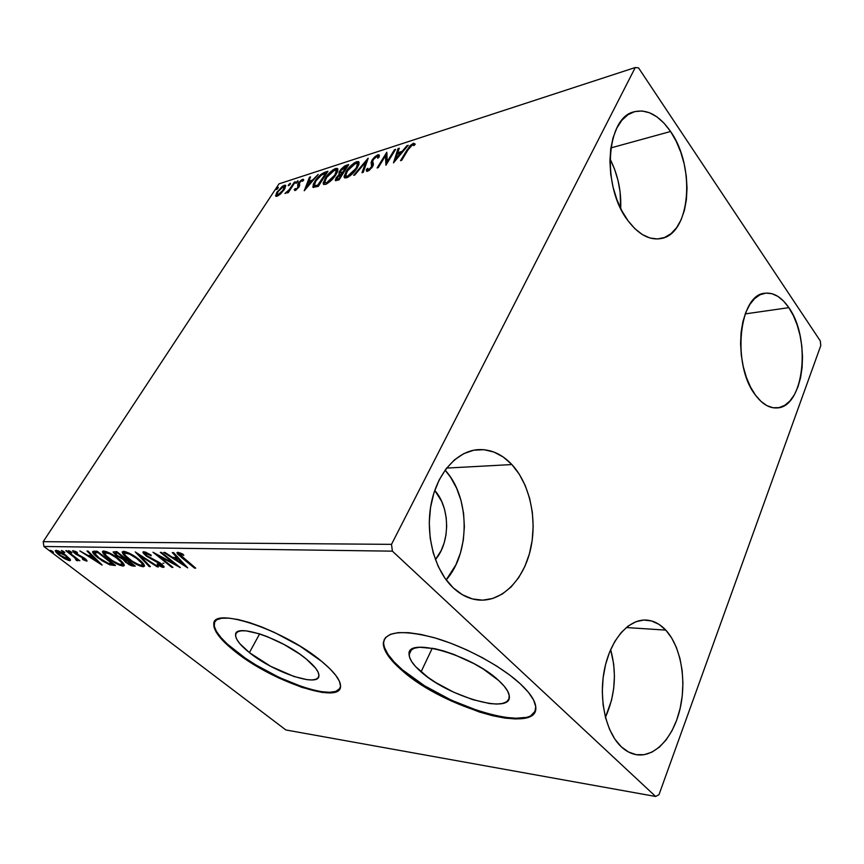 <?xml version="1.0" encoding="UTF-8"?>
<svg xmlns="http://www.w3.org/2000/svg" width="864" height="864" viewBox="0 0 864 864"><rect width="100%" height="100%" fill="white"/><g stroke="black" fill="none" stroke-linecap="round" stroke-linejoin="round"><path stroke-width="1.3" d="M421.06 671.868C413.37 665.14 409.385 659.394 409.104 654.631C405.713 636.293 471.56 654.523 498.776 680.594L504.144 686.102L507.665 691.168L509.242 695.574L508.842 699.17L506.531 701.827L502.416 703.469L496.714 704.052L489.661 703.566L472.64 699.613L453.816 692.269L435.812 682.582L427.885 677.257L415.595 666.598L411.696 661.619L409.525 657.126L409.212 653.303L410.789 650.3L414.256 648.248L419.504 647.255L434.603 648.648L443.869 651.013L453.805 654.394L474.001 663.649L483.386 669.114L498.776 680.594C505.321 686.621 508.831 691.762 509.296 695.995C512.363 715.208 448.243 696.784 421.06 671.868L432.27 648.194L421.06 671.868M249.404 652.612C240.03 645.116 235.429 639.176 235.58 634.77C234.889 622.814 282.096 638.604 306.234 658.984L315.641 668.207L318.092 672.106L318.935 675.324L318.157 677.754L315.824 679.298L312.044 679.946L307.001 679.666L293.911 676.469L270.605 666.274L249.404 652.612L239.803 643.637L236.974 639.684L235.645 636.304L235.894 633.625L237.74 631.768L241.142 630.828L245.981 630.839L259.276 633.776L267.192 636.617L283.964 644.436L299.646 654.026L306.234 658.984C314.723 666.014 318.956 671.555 318.924 675.605C319.41 687.917 273.542 672.332 249.404 652.612L259.621 633.895L249.404 652.612M312.811 689.904L302.314 686.815L279.212 677.452L255.949 664.988L245.214 658.087L227.383 644.123L220.925 637.524L216.497 631.508L214.283 626.303L214.639 621.724L214.121 623.441C213.84 630.299 221 639.5 235.58 651.056L235.256 651.65C220.666 640.094 213.505 630.893 213.786 624.046C212.63 606.01 285.023 630.18 321.7 661.403L299.992 646.142L274.352 632.383L261.457 626.843L249.264 622.512L238.302 619.585L229.003 618.149L221.724 618.235L216.713 619.801L214.11 622.739L213.948 626.908L216.151 632.102L220.59 638.118L235.256 651.65L244.89 658.681L267.095 672.095L278.899 678.046L302 687.409L321.808 692.366L329.562 692.896L335.437 692.042L339.163 689.807L340.556 686.232L339.476 681.415L335.902 675.518L329.908 668.758L321.7 661.403C334.26 671.89 340.546 680.152 340.556 686.167C341.204 705.046 271.912 681.361 235.256 651.65L235.58 651.056C269.752 678.64 333.504 702.065 340.114 688.316L335.74 691.427L329.864 692.28L322.121 691.762M383.292 643.561L384.383 639.133L383.638 642.848C383.994 650.311 390.236 659.275 402.376 669.773L402.041 670.464C389.902 659.977 383.648 651.002 383.292 643.561C384.739 631.433 401.533 629.435 433.663 637.546C464.108 646.153 500.839 665.777 520.29 683.802L509.555 674.924L496.638 666.036L482.09 657.536L466.56 649.825L450.76 643.226L435.402 638.053L421.157 634.489L408.618 632.675L398.272 632.632L390.485 634.306L385.484 637.578L383.368 642.276L384.124 648.173L387.634 655.009L393.703 662.537L402.041 670.464L412.333 678.521L424.213 686.459L451.094 700.909L479.228 711.958L492.61 715.727L504.922 718.092L515.7 718.956L524.534 718.243L531.014 715.921L534.838 712.022L535.734 706.666L533.596 700.002L528.401 692.28L520.29 683.802C529.794 692.68 534.935 700.24 535.712 706.471C540.27 736.085 443.264 707.854 402.041 670.464L402.376 669.773C440.143 703.728 526.716 732.078 535.259 711.061L531.328 715.187M665.777 630.104L626.249 627.545L665.777 630.104L671.62 637.902L676.393 647.46L679.936 658.433L682.139 670.432L682.916 683.046L682.247 695.812L680.152 708.318L676.696 720.112L671.976 730.771L666.155 739.886L659.416 747.101L651.996 752.112L644.166 754.693L636.228 754.672L628.484 752.004L621.248 746.755C605.74 732.305 598.396 698.522 604.573 668.92C610.664 639.263 628.852 618.862 646.38 620.071C653.519 620.579 659.977 623.927 665.777 630.104C680.648 646.121 686.707 679.277 680.227 708.026C673.834 736.787 655.279 757.566 636.606 754.736C631.13 753.872 626.011 751.216 621.248 746.755L614.844 739.098L609.541 729.292L605.567 717.757L603.115 704.948L602.294 691.416L603.137 677.732L605.588 664.481L609.541 652.212L614.822 641.434L621.184 632.556L628.344 625.903L636.012 621.691L643.885 620.05L651.661 620.978L659.038 624.38L665.777 630.104M670.583 131.49L610.87 147.917L670.583 131.49L676.188 141.242L680.767 152.172L684.169 163.901L686.275 175.997L687.031 188.06L686.394 199.66L684.396 210.384L681.08 219.856L676.566 227.74L670.982 233.701L664.535 237.503L657.439 238.972L649.944 237.989L642.352 234.554L634.954 228.755L628.042 220.774C601.528 187.207 605.848 117.418 634.165 111.78C647.212 108.81 659.351 115.376 670.583 131.49C695.898 166.957 690.401 234.198 660.992 238.55C649.598 240.516 638.626 234.587 628.042 220.774L621.918 210.913L616.853 199.541L613.062 187.142L610.718 174.204L609.93 161.298L610.718 148.964L613.062 137.722L616.831 128.023L621.864 120.269L627.923 114.739L634.77 111.607L642.103 110.97L649.631 112.795L657.061 116.975L664.135 123.293L670.583 131.49M788.843 307.649L745.222 313.913L788.843 307.649L793.433 315.738L797.191 325.069L800.021 335.297L801.814 346.064L802.505 356.983L802.084 367.686L800.55 377.773L797.947 386.899L794.372 394.729L789.934 400.95L784.782 405.313L779.101 407.624L773.086 407.765L766.984 405.691L761.033 401.425L755.46 395.129C731.711 365.494 738.785 294.397 764.856 293.252C773.572 292.259 781.564 297.065 788.843 307.649C811.436 338.764 803.952 407.441 777.049 407.927C769.435 408.402 762.242 404.136 755.46 395.129L750.503 387.007L746.377 377.395L743.267 366.649L741.301 355.234L740.578 343.624L741.107 332.305L742.878 321.743L745.805 312.379L749.758 304.582L754.553 298.652L759.996 294.797L765.85 293.123L771.887 293.674L777.881 296.384L783.605 301.115L788.843 307.649M511.888 464.562L446.645 468.083L511.888 464.562L519.275 474.206L525.269 485.633L529.664 498.409L532.321 512.114L533.174 526.252L532.181 540.367L529.362 553.954L524.815 566.546L518.659 577.681L511.088 586.958L502.362 593.989L492.772 598.46L482.674 600.156L472.424 598.936L462.456 594.778L453.168 587.79C434.646 570.434 425.174 535.205 431.093 504.23C436.936 473.213 456.97 450.922 478.235 449.626C490.741 449.075 501.952 454.043 511.888 464.562C529.762 483.851 537.408 518.929 530.615 549.029C523.876 579.118 502.956 601.225 479.984 600.124C470.383 599.584 461.452 595.469 453.168 587.79L444.96 578.21L438.199 566.395L433.199 552.82L430.175 538.056L429.268 522.731L430.531 507.503L433.879 493.042L439.171 479.941L446.137 468.742L454.475 459.864L463.806 453.622L473.753 450.209L483.916 449.701L493.895 452.034L503.323 457.067L511.888 464.562M86.854 561.125L84.424 558.144L75.157 552.938L74.844 551.891L77.533 552.992L76.842 552.064L72.9 550.649L73.03 551.772L75.514 553.954L84.64 559.03L84.942 559.904L82.35 558.814L82.933 559.656L86.81 561.136M391.5 544.352L43.2 541.674L278.986 183.87L635.267 67.522L391.5 544.352L392.396 551.156L655.657 796.478L285.876 729.961L43.902 546.48L392.396 551.156L655.657 796.478L658.984 794.686L820.8 345.557L820.271 340.891L638.561 67.91L635.267 67.522L391.5 544.352L392.396 551.156L43.902 546.48L285.876 729.961L655.657 796.478L658.984 794.686L820.8 345.557L820.271 340.891L638.561 67.91L635.267 67.522L278.986 183.87L43.2 541.674L43.902 546.48L43.2 541.674L391.5 544.352M280.854 193.666L284.861 188.633L285.53 185.231L282.398 186.246L276.545 192.823L275.864 196.268L279.882 194.54L284.288 189.562L285.703 185.447L284.288 185.242L277.15 191.851L275.681 196.031L277.052 196.268L280.854 193.666M295.337 181.807L294.332 182.131L288.792 190.253L285.055 193.568L288.371 191.29L287.334 192.877L288.328 192.564L295.337 181.807L294.332 182.131L289.429 189.464L284.98 193.482L288.371 191.29L287.334 192.877L288.328 192.564L295.337 181.807M295.132 190.566L299.16 186.689L299.689 182.423L301.687 180.662L302.476 181.289L303.502 179.356L301.471 179.906L298.814 182.563L297.68 184.669L297.853 187.488L296.179 189.151L295.391 188.525L294.192 189.637L295.132 190.566L298.901 187.11L299.657 185.544L299.473 182.736L301.828 180.608L302.476 181.289L303.707 180.112L302.573 179.323L298.436 183.114L297.68 184.669L297.853 187.488L295.931 189.248L295.391 188.525L294.192 189.637L295.132 190.566M324.767 172.292L320.674 174.571L316.818 178.556L313.319 184.064L313.081 187.358L318.298 186.365L327.942 171.256L324.767 172.292L325.544 173.167L327.035 172.692L325.544 173.167L324.767 172.292C320.792 174.01 317.498 177.001 314.885 181.256L312.8 187.013L318.298 186.365L327.942 171.256L324.767 172.292M348.721 164.538L344.682 165.985L340.999 169.236L339.023 172.422L339.584 174.031L336.204 177.714L335.405 180.598L339.055 179.874L348.721 164.538L345.881 165.456L339.822 170.845L338.926 173.588L339.584 174.031L336.204 177.714L335.286 180.425L339.055 179.874L348.721 164.538M368.194 158.242L353.635 175.316L354.856 174.928L365.774 162L362.005 172.692L363.247 172.303L368.01 158.296L353.635 175.316L354.856 174.928L365.774 162L362.005 172.692L363.247 172.303L368.194 158.242M394.427 149.753L387.234 161.503L386.791 152.226L377.104 167.972L378.27 167.605L385.506 155.822L385.927 165.208L395.615 149.364L394.427 149.753L394.978 150.412L394.427 149.753L387.234 161.503L386.791 152.226L377.104 167.972L378.27 167.605L385.506 155.822L385.927 165.208L395.615 149.364L394.427 149.753M408.208 149.58L411.707 145.26L412.916 144.86L413.888 145.595L415.26 144.158L413.575 143.23L410.033 145.616L400.529 160.639L401.749 160.261L408.208 149.58L412.387 144.925L413.888 145.595L415.26 144.158L413.359 143.294L407.084 149.807L400.529 160.639L401.749 160.261L408.208 149.58M393.487 162.853L408.197 145.292L406.879 145.724L402.181 151.33L397.796 152.734L399.287 148.176L397.991 148.597L393.487 162.853L408.197 145.292L406.879 145.724L402.181 151.33L397.796 152.734L399.287 148.176L397.991 148.597L393.487 162.853M377.849 154.796L374.62 156.978L372.092 160.013L371.12 162.551L371.639 166.644L368.96 169.506L367.88 169.528L367.859 168.264L366.358 169.506L366.768 171.331L369.176 170.424L372.73 166.45L373.432 164.236L372.654 161.082L374.058 158.555L376.952 156.362L377.849 156.827L377.687 158.198L379.112 157.108L379.156 154.915L377.849 154.796L379.361 155.596L377.849 154.796L372.092 160.013L371.347 167.184L368.604 169.646L367.859 169.484L367.859 168.264L366.358 169.506L366.379 170.975L367.589 171.277L372.546 166.752L373.432 164.549L372.654 161.082L373.226 159.667L376.952 156.362L377.795 156.6L377.687 158.198L379.112 157.108L379.274 155.11L377.849 154.796M357.232 167.886L359.024 164.063L358.625 161.633L356.659 161.654L353.722 163.242L347.036 170.078L344.066 176.396L344.585 177.844L347.263 177.584L354.132 172.001L357.232 167.886L359.024 162.14L356.659 161.654C352.296 163.868 348.775 167.141 346.097 171.482L344.207 177.379L346.583 177.844C350.978 175.597 354.532 172.282 357.232 167.886M335.977 174.647L337.802 170.878L337.489 168.469L335.61 168.469L332.759 170.014L326.182 176.742L323.179 182.963L323.644 184.399L326.192 184.172L332.91 178.697L335.977 174.647L337.835 168.901L335.61 168.469C331.376 170.618 327.931 173.837 325.253 178.114L323.32 184L325.544 184.421C329.81 182.239 333.288 178.978 335.977 174.647M304.247 190.76L318.179 174.42L312.606 180.004L308.848 181.202L310.554 176.893L309.442 177.25L304.247 190.76L318.179 174.42L312.606 180.004L308.848 181.202L310.554 176.893L309.442 177.25L304.247 190.76M297.821 181.829L298.058 180.868L297.346 181.105L295.898 183.319L297.821 181.829L297.778 180.868L295.855 183.265L297.821 181.829M290.196 184.28L290.455 183.33L289.742 183.568L288.23 185.555L290.056 184.496L290.174 183.33L288.252 185.706L290.196 184.28M278.003 188.222L278.273 187.283L277.571 187.499L276.07 189.475L277.862 188.438L277.992 187.272L276.091 189.637L278.003 188.222M69.973 559.073L65.005 554.666L58.212 550.843L55.296 550.789L57.456 553.651L63.623 558.133L68.796 560.52L70.254 560.552L70.373 559.721L66.226 555.563C62.51 552.722 59.152 550.984 56.128 550.336L55.318 550.681C55.48 551.826 56.905 553.392 59.573 555.401L65.081 558.954L69.671 560.65L70.481 560.304L69.973 559.073M66.712 550.703L65.783 550.681L75.341 558.209L76.41 560.52L77.9 560.736L77.026 559.278L79.877 560.779L66.712 550.703L65.783 550.681L74.606 557.528L76.41 560.52L77.911 560.714L77.026 559.278L79.877 560.779L66.712 550.703M94.208 551.189L92.491 551.902L93.593 553.802L102.038 560.736L109.782 564.808L115.474 565.477L97.189 551.243L92.513 551.75C92.902 553.349 94.813 555.444 98.248 558.014L109.782 564.808L115.474 565.477L97.189 551.243L94.208 551.189M116.77 551.599L113.119 552.031L116.219 555.628L123.044 559.375L128.682 564.44L131.814 565.844L135.248 566.136L116.77 551.599L113.13 551.956L116.219 555.628L123.044 559.375L125.701 562.41L133.337 566.071L135.248 566.136L116.77 551.599M135.259 551.923L149.224 566.6L150.39 566.633L139.698 555.53L157.27 566.86L158.458 566.903L135.259 551.923L149.224 566.6L150.39 566.633L139.698 555.53L157.27 566.86L158.458 566.903L135.259 551.923M160.337 552.377L174.42 563.728L153.004 552.247L171.817 567.346L172.951 567.389L158.944 556.146L180.36 567.626L161.471 552.398L160.337 552.377L174.42 563.728L153.004 552.247L171.817 567.346L172.951 567.389L158.944 556.146L180.36 567.626L161.471 552.398L160.337 552.377M183.114 557.885L179.388 554.18L183.827 555.358L182.952 554.159L177.628 552.301L176.947 552.83L177.811 554.267L194.53 568.102L195.718 568.145L179.388 554.126L183.827 555.358L182.952 554.159L177.833 552.301L176.947 552.701L181.742 557.701L194.53 568.102L195.718 568.145L183.114 557.885M187.682 567.875L173.578 552.614L172.314 552.593L176.882 557.528L172.649 557.431L165.002 552.463L163.75 552.442L187.682 567.875L173.578 552.614L172.314 552.593L176.882 557.528L172.649 557.431L165.002 552.463L163.75 552.442L187.682 567.875M143.737 551.696L142.927 552.064L143.219 553.046L146.286 556.07L161.32 564.732L161.622 565.909L157.162 563.954L157.442 564.84L162.13 567.173L164.074 567.14L159.991 562.864L146.956 555.768L145.303 554.051L145.562 553.262L151.146 555.811L151.092 555.066L145.26 552.02L142.916 552.096L145.843 555.725L160.564 564.073L161.471 565.909L157.162 563.954L157.442 564.84L163.361 567.432L164.095 567.065L161.6 564.041L146.956 555.768L145.184 553.543L145.757 553.252L151.146 555.811L151.092 555.066L143.737 551.696M138.629 559.159L128.876 553.014L124.243 551.405L122.224 552.064L123.93 555.12L128.153 558.965L139.882 565.952L143.456 566.752L144.482 565.596L138.629 559.159C133.358 554.958 128.347 552.355 123.584 551.351L122.245 551.988C122.45 553.738 124.416 556.07 128.153 558.965C133.402 563.144 138.402 565.736 143.165 566.752L144.504 566.093C144.299 564.365 142.344 562.064 138.629 559.159M118.411 558.641L106.855 551.772L103.691 550.994L102.427 551.707L104.188 554.699L108.389 558.457L119.902 565.304L123.358 566.071L124.286 564.948L118.411 558.641C113.195 554.537 108.292 551.988 103.691 550.994L102.449 551.578C102.654 553.295 104.641 555.584 108.389 558.457C113.573 562.55 118.476 565.088 123.066 566.082L124.308 565.477C124.103 563.792 122.137 561.524 118.411 558.641M102.157 565.034L88.031 551.081L86.972 551.059L91.552 555.574L88.02 555.498L79.855 550.93L101.995 565.034L88.031 551.081L86.972 551.059L91.552 555.574L88.02 555.498L79.855 550.93L102.157 565.034M70.934 551.729L68.45 550.66L71.194 552.766L71.863 552.776L70.934 551.729L68.461 550.638L71.669 552.874L70.934 551.729M63.85 551.599L61.387 550.541L64.12 552.614L64.778 552.636L63.85 551.599L61.398 550.519L64.584 552.733L63.85 551.599M52.542 551.383L50.123 550.336L52.823 552.388L53.471 552.398L52.542 551.383L50.123 550.314L53.287 552.506L52.542 551.383M434.732 490.45C450.176 507.298 450.554 542.344 435.391 559.591L441.104 550.703L444.118 543.056L445.997 534.773L446.688 526.154L446.18 517.504L444.474 509.134L441.655 501.347L434.743 490.45M162.907 563.22L163.89 563.274M446.18 579.895L455.846 564.905L460.447 552.971L463.32 540.097L464.368 526.716L463.579 513.302L460.966 500.321L456.624 488.203L450.673 477.382L445.09 470.156C469.962 496.67 470.653 552.593 446.18 579.895M620.687 208.472L620.104 192.024L618.019 180.479L614.628 169.322L609.962 158.803C617.846 174.388 621.41 190.944 620.687 208.472M605.448 717.271L611.528 700.272L613.699 688.37L614.434 676.199L613.699 664.178L610.643 649.598C616.972 672.808 615.244 695.369 605.448 717.271M384.469 647.471L387.979 654.318L394.038 661.846L402.376 669.773L424.537 685.768L451.408 700.218L479.531 711.266L492.912 715.014L505.224 717.379L516.013 718.232L524.837 717.509M194.897 567.475L194.53 568.102L194.897 567.475M182.12 557.075L181.742 557.701L182.12 557.075M179.539 553.878L178.081 552.312L179.539 553.878M181.321 553.381L180.868 554.148L181.321 553.381M180.371 552.982L179.82 553.91L180.371 552.982M175.522 558.295L174.269 557.474L175.522 558.295M177.368 556.718L176.882 557.528L177.368 556.718M178.351 557.777L175.867 557.723L175.09 559.019L175.867 557.723L178.351 557.777M183.06 564.203L175.09 559.019L178.33 559.105L178.816 558.284L178.33 559.105L183.06 564.203L183.535 563.393L183.06 564.203L175.09 559.019L178.33 559.105L183.06 564.203M159.311 555.541L158.944 556.146L159.311 555.541M172.163 566.762L171.817 567.346L172.163 566.762M174.776 563.134L174.42 563.728L174.776 563.134M146.275 552.42L145.757 553.252L146.275 552.42M163.944 566.46L163.361 567.432L163.944 566.46M163.728 566.125L162 565.564L163.728 566.125M157.766 564.3L157.442 564.84L157.766 564.3M160.909 563.512L160.564 564.073L160.909 563.512M157.831 561.557L157.486 562.129L157.831 561.557M154.645 559.991L154.267 560.606L154.645 559.991M146.21 555.12L145.843 555.725L146.21 555.12M145.314 553.338L143.964 551.718L145.314 553.327L145.951 552.312M149.656 565.877L149.224 566.6L149.656 565.877M142.463 565.304L144.45 565.488L143.165 566.752L143.921 565.52L141.934 565.164M128.488 558.414L128.153 558.965L128.488 558.414M124.438 553.586L123.066 551.372L124.438 553.586M141.232 565.261C137.376 564.397 133.369 562.313 129.2 558.997C126.155 556.643 124.578 554.764 124.459 553.381L126.144 551.88L125.539 552.863C129.362 553.694 133.38 555.79 137.57 559.138L137.905 558.598L137.57 559.138C140.605 561.503 142.171 563.36 142.279 564.732L141.232 565.261L138.564 564.581L132.084 561.082L125.788 555.887L124.556 554.116L124.762 553.003L129.794 554.224L136.89 558.608L141.718 563.188L142.29 564.678L141.232 565.261M125.626 551.718L124.643 553.09M133.931 565.099L133.337 566.071L133.931 565.099M133.574 564.808L132.365 564.57L133.574 564.808M126.036 561.87L125.701 562.41L126.036 561.87M125.021 559.958L123.876 558.49L125.021 559.958M123.606 558.479L123.044 559.375L123.606 558.479L117.245 555.649L115.322 553.36L117.18 551.923L116.467 553.057L117.979 552.55L117.655 553.079L124.546 558.5L120.992 557.885L116.035 554.569L115.333 553.306L117.655 553.079L124.546 558.5L124.88 557.971L123.606 558.468M116.554 555.077L116.219 555.628L116.554 555.077M117.072 551.826L116.1 552.085M125.647 559.3L124.913 560.131M132.332 564.624L126.695 562.421L124.837 560.261L126.414 559.181L125.917 559.98L126.77 559.462L126.446 559.991L132.332 564.624L132.656 564.095L130.831 564.548L127.84 563.242L124.859 560.218L126.446 559.991L132.332 564.624M122.418 564.656L124.254 564.851L123.066 566.082L123.822 564.872L121.856 564.505M104.609 553.1L103.28 551.016L104.609 553.1M121.165 564.624C117.439 563.782 113.519 561.73 109.393 558.479C106.337 556.146 104.749 554.31 104.62 552.949L106.218 551.534L105.624 552.485C109.328 553.295 113.249 555.347 117.396 558.63L117.72 558.112L117.396 558.63C120.442 560.963 122.018 562.799 122.126 564.138L119.329 564.224L112.234 560.531L105.991 555.444L104.89 552.625L109.75 553.813L116.024 557.593L121.532 562.583L122.148 564.041L121.165 564.624M114.124 564.43L113.508 565.412L114.124 564.43M113.832 564.192L111.964 563.976L113.832 564.192M110.376 563.857L109.782 564.808L110.376 563.857M94.802 553.111L93.398 551.232L94.802 553.111M96.53 551.513L97.135 551.48M98.096 552.701L112.622 563.998L112.936 563.501L108.605 563.49L99.23 558.047C96.52 556.016 95.04 554.396 94.781 553.165L95.623 551.794L94.867 552.992L97.027 552.679L97.686 551.632L97.027 552.679L98.41 552.193L98.096 552.701L112.622 563.998L107.471 563.09L99.23 558.047L94.802 553.489L95.234 552.798L98.096 552.701M97.481 551.47L95.623 551.794M90.763 556.222L89.683 555.53L90.763 556.222M91.951 554.947L91.552 555.574L91.951 554.947M92.815 555.8L91.055 555.757L90.299 556.945L91.055 555.757L92.815 555.8M97.74 561.676L90.299 556.945L92.999 557.01L93.398 556.384L92.999 557.01L97.74 561.676L98.129 561.049L97.74 561.676L90.299 556.945L92.999 557.01L97.74 561.676M82.933 559.656L87.091 560.952L84.974 558.544L75.827 553.511L74.552 552.02L77.533 552.992L76.842 552.064L72.598 550.854L74.963 553.543L84.089 558.565L85.158 559.807L82.35 558.814L82.933 559.656M86.346 559.732L85.45 559.364L86.346 559.732M80.73 556.006L80.363 556.578L80.73 556.006M75.244 551.264L74.844 551.891L75.244 551.264M69.833 551.016L69.379 551.707L69.833 551.016M77.123 559.397L76.41 560.52L77.123 559.397M62.759 550.886L62.316 551.567L62.759 550.886M70.319 559.624L69.671 560.65L70.319 559.624M70.254 559.494L68.666 559.105L70.254 559.494M57.316 551.632L56.29 550.346L57.316 551.632M68.612 559.192L60.469 555.422L57.186 551.815L65.297 555.53L68.612 559.192L69.066 558.263M57.748 551.567L58.212 550.843L57.748 551.567L65.588 555.088L68.504 559.343L65.437 558.522L60.912 555.757L57.683 552.895L57.175 551.934L57.748 551.567M51.484 550.692L51.052 551.351L51.484 550.692M407.657 150.498L407.084 149.807L407.657 150.498M412.895 144.86L414.148 144.266L413.359 143.294L414.148 144.266L415.249 144.18L412.895 144.86M395.021 161.017L398.779 149.548L397.991 148.597L398.844 149.526L395.021 161.017M398.585 153.684L397.796 152.734L398.585 153.684L402.106 152.561L398.585 153.684M402.656 151.902L402.181 151.33L402.656 151.902M407.354 146.297L406.879 145.724L407.354 146.297M395.734 159.019L397.31 154.192L400.669 153.122L401.155 153.695L400.669 153.122L395.734 159.019L396.22 159.592L395.734 159.019L397.31 154.192L400.669 153.122L395.734 159.019M386.446 164.365L386.294 156.773L385.506 155.822L386.294 156.773L386.446 164.365M385.754 156.125L387.083 153.954L385.754 156.125M387.785 162.162L387.234 161.503L387.785 162.162M378.583 157.518L377.795 156.6M367.092 171.374L366.358 169.506L367.157 170.435L368.042 169.7L367.092 171.374M368.604 169.657L369.23 170.381L368.604 169.646M367.999 169.646L368.885 170.618M371.844 167.767L371.347 167.184L371.844 167.767M372.686 166.223L371.455 164.257L372.244 165.197L372.632 161.374L371.909 163.966L372.665 166.147M372.73 160.758L372.092 160.013L372.73 160.758M377.428 156.298L378.637 155.725L377.428 156.298M366.552 162.907L365.774 162L366.552 162.907M366.109 162.389L367.178 161.136L366.109 162.389M344.909 177.995L345.438 175.057M346.626 172.098L346.097 171.482L346.626 172.098M356.227 163.08L357.437 162.572L356.659 161.654L357.437 162.572L359.111 162.41L356.227 163.08M345.103 175.986L344.855 177.304M358.43 165.704L357.977 164.074L358.474 165.272M346.064 176.256L347.879 177.282L346.442 176.645M347.522 176.267L345.686 175.824L347.188 171.137L355.709 163.22L357.566 163.609L356.108 168.242L356.605 168.826L356.108 168.242L347.522 176.267L348.246 177.088L345.568 175.37L347.944 170.003L353.333 164.495L357.275 163.22L357.232 166.126L354.92 169.96L351 174.118L347.522 176.267M336.042 180.727L336.56 179.334M336.776 178.373L336.204 177.714L336.776 178.373M340.394 171.504L339.822 170.845L340.394 171.504M345.74 166.741L346.658 166.363L345.881 165.456L346.658 166.363L347.803 165.985L345.74 166.741M336.247 180.014L336.053 180.63M342.436 173.459L341.842 173.578M340.513 172.584L341.669 173.578L340.319 172.368L340.902 170.5L346.637 166.45L343.062 172.13L343.57 172.714L343.062 172.13L340.891 172.681L341.669 173.578L341.064 172.94M336.841 179.042L338.623 179.885L336.744 178.934L337.306 177.347L342.068 173.707L338.958 178.632L339.466 179.215L337.824 178.988L339.142 179.723L337.727 179.993M342.068 173.707L342.576 174.29L342.068 173.707L338.958 178.632L336.82 179.032L338.278 176.051L342.068 173.707M342.511 172.303L343.267 173.178L342.511 172.303L340.416 172.508L341.129 170.165L343.634 167.659L346.637 166.45L347.144 167.033L346.637 166.45L342.511 172.303M341.669 173.578L343.246 173.221M324.011 184.572L324.583 181.634M325.76 178.697L325.253 178.114L325.76 178.697M335.178 169.873L336.388 169.366L335.61 168.469L336.388 169.366L337.921 169.204L335.178 169.873M324.238 182.542L323.968 183.848M337.273 172.314L336.83 170.856L337.295 172.055M326.495 182.866L324.767 182.466L326.3 177.79L334.66 170.014L336.398 170.359L334.897 174.992L335.383 175.543L334.897 174.992L326.495 182.866L327.197 183.654L324.648 181.969L327.056 176.666L332.359 171.256L336.15 170.024L336.031 172.908L333.72 176.688L329.864 180.77L326.495 182.866M313.481 187.52L314.194 184.756L313.481 187.52M315.382 181.818L314.885 181.256L315.382 181.818M314.539 185.771L315.598 186.754L314.809 185.879L315.598 186.754L318.341 186.235L317.552 185.35L314.269 185.468L315.922 180.932L321.732 174.787L325.912 173.135L326.398 173.686L325.912 173.135L317.552 185.35L318.395 186.214L315.187 186.548M318.244 185.134L318.73 185.684L318.244 185.134L314.41 185.674L314.464 183.676L315.922 180.932L320.857 175.392L325.912 173.135L318.244 185.134M306.072 188.622L306.601 187.272L306.072 188.622M308.47 182.542L308.945 181.321L308.47 182.542M310.111 178.006L309.442 177.25L310.111 178.006M309.625 182.077L308.848 181.202L309.625 182.077L312.412 181.181L309.625 182.077M306.504 187.164L308.297 182.596L311.18 181.678L311.591 182.142L311.18 181.678L306.504 187.164L306.925 187.628L308.297 182.596L311.18 181.678L306.504 187.164M294.98 190.609L294.192 189.637L294.98 190.49L295.909 189.616L294.98 190.609M296.222 189.961L295.585 189.259M296.449 189.821L295.931 189.248L296.449 189.821M298.825 187.218L298.253 186.581L298.825 187.218M298.868 186.797L297.68 184.669L298.458 185.533L299.128 184.097L298.75 186.646M299.041 183.784L298.436 183.114L299.041 183.784M302.368 180.673L303.34 180.176L302.573 179.323L303.707 180.101L302.368 180.673M296.73 183.006L296.158 182.358L296.73 183.006M286.772 192.812L286.2 192.186L286.772 192.812M289.969 190.048L289.429 189.464L289.969 190.048M289.138 185.447L288.554 184.81L289.138 185.447M276.361 196.398L275.594 195.34L276.372 196.182L276.912 194.432L276.361 196.398M284.148 186.473L285.066 186.084L284.288 185.242L285.8 185.933L284.148 186.473M277.916 194.951L276.988 194.789L278.122 191.527L283.435 186.538L284.44 186.721L283.748 190.35L283.316 189.864L277.916 194.951L278.489 195.577L276.934 194.076L278.618 190.814L282.01 187.326L284.332 186.581L282.809 190.598L277.916 194.951M276.966 189.356L276.404 188.741L276.966 189.356M411.491 649.685L409.104 654.631M214.121 623.441L213.786 624.046M179.474 553.986L180.133 552.884M161.914 565.715L162.475 564.786M142.279 564.732L143.035 563.501M115.409 553.23L116.089 552.139M104.782 552.701L105.386 551.74M122.126 564.138L122.882 562.928M85.158 559.807L85.633 559.073M74.606 551.945L75.092 551.2M76.324 559.559L76.972 558.544M57.283 551.675L57.899 550.724M371.779 164.97L372.568 165.899M371.38 164.074L372.168 165.002M357.566 163.609L358.355 164.527M336.398 170.359L337.176 171.256M298.177 186.084L298.955 186.948M297.767 185.49L298.544 186.343M277.16 194.972L277.765 195.631M284.44 186.721L285.206 187.564"/></g></svg>
